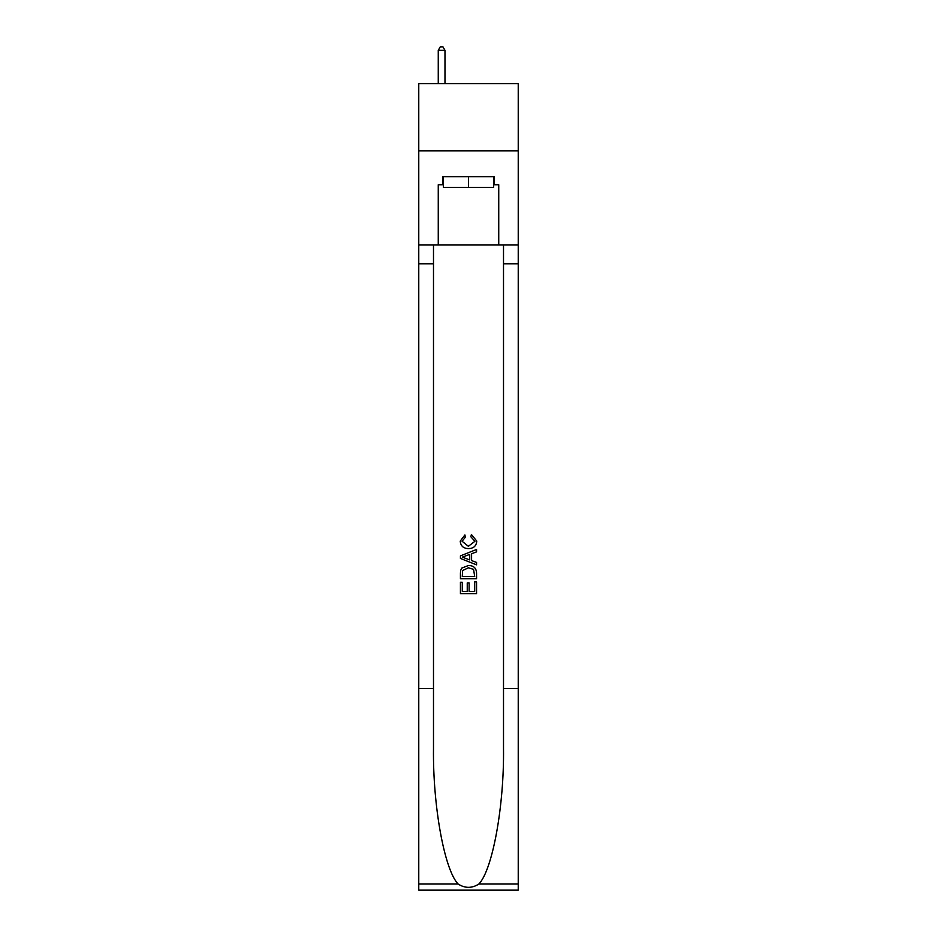 <?xml version="1.0" encoding="UTF-8"?>
<svg xmlns="http://www.w3.org/2000/svg" width="937" height="937" viewBox="0 0 937 937"><rect width="100%" height="100%" fill="white"/><g stroke="black" fill="none" stroke-linecap="round" stroke-linejoin="round"><path stroke-width="1.41" d="M518.231 150.88L518.231 83.674L418.769 83.674L418.769 150.88L518.231 150.88L518.231 244.979L498.742 244.979L498.742 184.753L494.443 184.753L494.443 176.695L442.557 176.695L442.557 184.753L443.365 184.753M493.635 176.695L493.635 187.447L443.365 187.447L443.365 176.695M468.5 176.695L468.5 187.447M474.696 581.865L474.696 591.376L469.109 591.376L474.696 591.376L474.696 581.865L476.558 581.865L476.558 593.648L460.43 593.648L460.43 582.275L460.43 593.648M467.247 582.896L467.247 591.376L462.292 591.376L467.247 591.376L467.247 582.896L469.109 582.896L469.109 591.376M461.812 568.056L460.664 570.399L461.812 568.056L468.406 565.526C473.56 565.503 476.277 567.998 476.558 572.987L476.558 578.761L460.43 578.761L460.43 573.245L460.43 578.761M471.393 534.512L470.866 536.784L471.393 534.512L476.769 541.094C476.324 546.048 473.536 548.543 468.371 548.567L468.371 548.567C463.417 548.461 460.699 545.99 460.219 541.141L464.904 534.922L465.396 537.194L462.082 541.246L468.359 546.294L474.907 541.305L470.866 536.784M478.901 884.013L518.231 884.013L518.231 890.15L418.769 890.15L418.769 688.531L433.491 688.531L433.491 748.476C432.765 805.761 444.396 869.77 458.099 884.013C465.021 888.44 471.955 888.44 478.901 884.013C492.604 869.77 504.235 805.761 503.509 748.476L503.509 244.979M460.43 555.875L460.43 558.44L476.558 564.835L460.43 558.44L460.43 555.875L476.558 549.469L460.43 555.875M503.509 688.531L518.231 688.531L518.231 244.979M418.769 688.531L418.769 150.88M433.491 244.979L433.491 688.531M518.231 884.013L518.231 688.531M418.769 244.979L438.258 244.979L438.258 184.753L442.557 184.753M438.258 244.979L498.742 244.979M493.635 184.753L494.443 184.753M476.558 549.469L476.558 551.881L471.592 553.72L471.592 560.595L476.558 562.423L476.558 564.835M465.267 558.253L469.73 559.904L469.73 554.399L462.292 557.152L465.267 558.253M469.73 554.399L469.73 559.904M460.43 573.245L460.664 570.399M473.56 569.356L474.696 576.489L473.56 569.356L468.371 567.799L462.62 570.551L462.292 576.489L474.696 576.489L462.292 576.489M460.43 582.275L462.292 582.275L462.292 591.376M444.981 83.674L444.981 50.34L438.258 50.34L438.258 83.674M438.258 50.34L440.273 46.85L442.967 46.85L444.981 50.34M503.509 263.789L518.231 263.789M433.491 263.789L418.769 263.789M418.769 884.013L458.099 884.013"/></g></svg>
